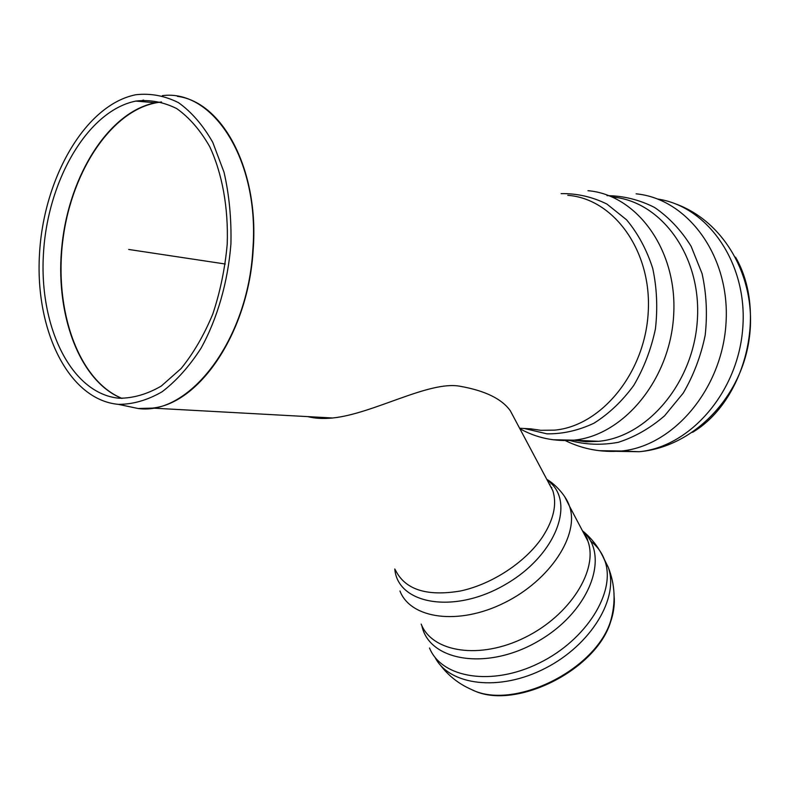 <?xml version="1.0" encoding="UTF-8"?>
<svg xmlns="http://www.w3.org/2000/svg" width="790" height="790" viewBox="0 0 790 790"><rect width="100%" height="100%" fill="white"/><g stroke="black" fill="none" stroke-linecap="round" stroke-linejoin="round"><path stroke-width="1.19" d="M312.327 416.873L321.668 418.443L312.327 416.873M118.214 404.342L118.411 404.362C132.917 404.391 147.463 400.204 162.049 391.8C176.298 380.987 189.304 366.442 201.065 348.173C217.388 318.538 227.945 281.971 230.917 243.982C231.5 218.721 229.209 194.814 224.034 172.26L212.767 142.358C203.01 125.235 191.585 112.002 178.481 102.651C164.764 95.768 150.604 93.121 136.008 94.711C85.35 104.586 43.578 178.204 39.5 254.084C34.869 329.993 68.414 399.681 118.214 404.342M119.26 398.239C133.224 398.249 147.217 394.2 161.229 386.093L181.108 368.535C193.461 353.298 204.027 335.138 212.796 314.035C220.232 291.707 225.041 268.393 227.224 244.071C228.468 207.711 222.247 173.524 209.706 146.634C200.324 130.222 189.333 117.542 176.733 108.595C163.54 102.009 149.922 99.501 135.87 101.081C87.384 110.679 47.311 181.275 43.43 254.143C39.026 327.03 71.297 393.756 118.984 398.219L119.26 398.239M514.339 418.335L510.34 410.81C501.897 398.861 485.07 390.665 459.859 386.231C429.019 380.513 373.236 413.861 332.679 417.989C323.11 418.927 314.835 418.473 307.853 416.626M614.097 598.642C614.581 606.009 613.415 613.761 610.591 621.888C595.848 670.908 513.925 711.03 472.677 690.025M225.288 264.018L128.671 249.452M162.325 95.659C213.557 88.816 260.048 161.17 252.82 250.065C247.774 340.925 189.067 415.846 138.102 408.509L123.694 405.468M140.047 101.446L143.178 100.142M124.178 405.576L138.211 408.529L152.45 408.104C199.939 403.295 248.435 331.879 253.146 250.114C259.416 170.739 222.948 102.028 177.404 96.35M143.691 100.113L140.393 101.476M567.812 195.318C613.84 198.715 651.948 251.082 648.225 312.188C645.005 373.285 600.913 426.166 554.471 430.145L540.725 430.303L530.989 428.861M122.016 398.397C78.22 380.504 53.73 309.818 62.943 239.548C71.781 169.267 113.938 106.551 161.585 102.028M161.377 101.969L155.363 102.789C108.892 111.834 69.54 175.094 62.114 243.982C54.392 312.889 78.941 380.938 121.798 398.387M607.016 195.634C623.527 195.821 639.367 199.761 654.535 207.444C668.883 217.23 681.079 230.186 691.122 246.292L702.053 273.547C706.477 293.554 707.514 314.134 705.174 335.276C700.878 356.112 693.561 375.388 683.241 393.104L664.578 415.807C650.2 428.21 634.755 437.038 618.274 442.311C601.644 445.382 585.499 444.78 569.827 440.494M612.388 197.026C661.052 201.183 701.283 255.634 697.422 318.923C694.084 382.212 647.662 436.9 598.514 441.324L573.599 440.178M587.977 190.696C637.017 194.775 677.613 250.282 673.673 314.983C670.256 379.684 623.33 435.616 573.807 440.158L552.862 439.734M561.127 193.639C576.996 193.353 592.253 196.828 606.908 204.057L626.569 219.798C637.974 233.475 646.694 249.65 652.718 268.343C656.915 287.985 657.813 308.189 655.414 328.946C651.098 349.378 643.87 368.219 633.718 385.461C622.164 401.221 608.912 413.812 593.942 423.213C578.438 430.51 562.766 434.046 546.937 433.838L524.353 428.496M735.539 257.165C767.692 312.652 745.246 400.955 692.593 432.308M657.715 199.05C707.899 206.368 747.794 263.445 742.788 327.761C738.255 392.097 690.154 446.834 639.209 451.722L616.635 451.347M636.128 193.827C687.596 198.725 730.098 255.94 726.059 322.33C722.554 388.71 673.544 446.014 621.513 451.011L598.988 450.675M547.826 481.288L552.803 490.63C557.118 504.158 553.731 519.534 542.631 536.785C525.942 561.917 492.14 584.274 460.402 590.999C426.521 596.677 404.806 589.577 395.247 569.689M614.097 595.887C614.877 603.748 613.741 612.062 610.69 620.841C595.808 670.355 512.888 710.852 471.393 689.473C458.812 683.943 448.404 675.736 440.158 664.854M603.382 557.473L608.201 567.171C619.399 597.447 591.552 644.601 545.475 668.162C499.537 692.05 449.125 685.532 434.885 657.112M586.299 538.079L587.118 538.592M590.495 540.972C597.25 546.196 602.039 552.793 604.844 560.762L604.903 560.93C616.17 591.75 586.615 639.979 539.136 663.106C491.805 686.599 441.531 677.998 429.513 647.988M582.635 531.127C610.403 554.758 590.624 610.7 539.057 640.68C487.815 671.204 429.029 661.378 421.83 625.571M582.398 530.683L587.888 541.081C598.514 569.857 570.094 615.43 524.886 637.53C479.807 659.986 432.15 652.313 421.179 624.09M549.307 484.063L550.057 484.438M564.939 497.147L569.462 506.153C579.791 534.504 550.423 580.176 504.405 602.8C458.526 625.769 410.543 618.827 399.957 590.989M547.243 480.182C576.404 500.218 557.138 554.679 505.62 584.343C454.428 614.561 397.627 604.38 394.783 568.968M332.679 417.989L152.45 408.104L138.102 408.509L118.411 404.362M531.413 428.881L519.613 428.239M161.446 101.989L155.363 102.789L135.87 101.081M573.975 440.168L586.101 441.778L598.514 441.324L573.807 440.158C554.412 441.728 536.43 437.917 519.869 428.723M575.179 440.218L576.236 440.623M675.015 203.682C725.763 221.635 757.768 280.677 749.137 339.275C740.99 397.943 693.097 447.11 639.209 451.722L621.513 451.011C601.555 452.65 582.842 449.194 565.364 440.632M548.26 482.107L510.34 410.81M610.591 621.888L610.69 620.841C615.924 602.316 615.094 584.422 608.201 567.171L604.844 560.762M582.516 530.841C592.401 538.869 599.867 548.902 604.903 560.93M582.971 531.769C588.777 539.856 587.306 540.281 587.888 541.081L569.462 506.153C565.68 494.412 553.247 482.759 546.818 479.392M550.778 486.828L551.805 487.687"/></g></svg>
